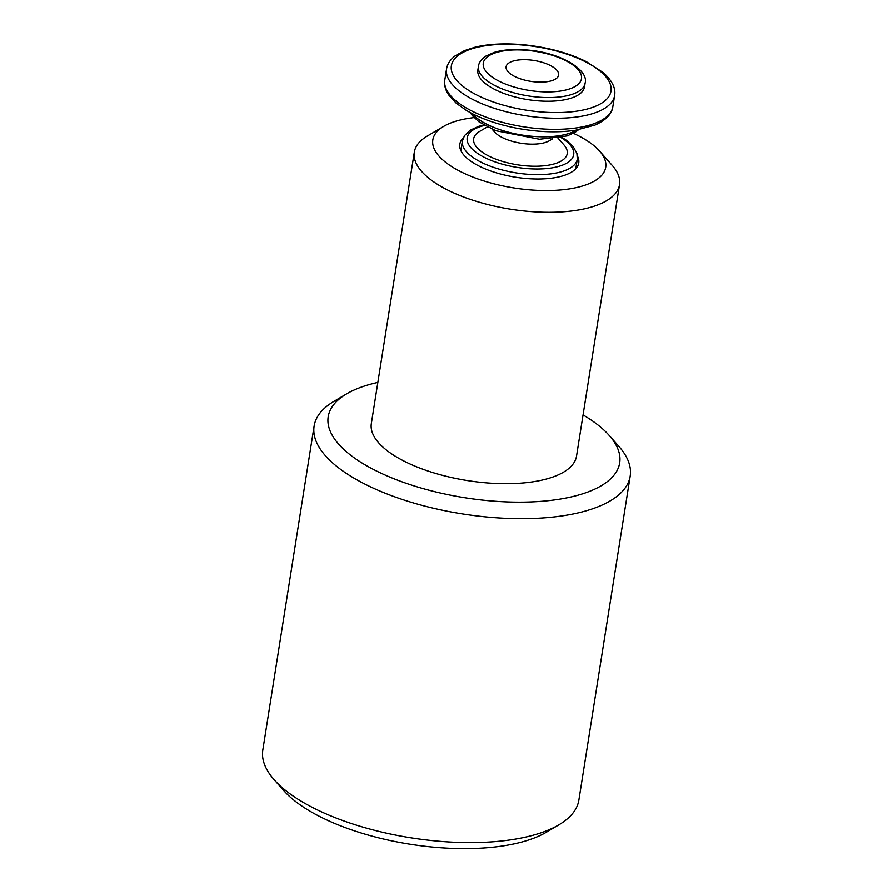 <?xml version="1.0" encoding="UTF-8"?>
<svg xmlns="http://www.w3.org/2000/svg" width="893" height="893" viewBox="0 0 893 893"><rect width="100%" height="100%" fill="white"/><g stroke="black" fill="none" stroke-linecap="round" stroke-linejoin="round"><path stroke-width="1.34" d="M346.54 393.913L334.015 401.314A160.003 63.582 9 0 0 314.124 426.039A160.003 63.582 9 0 0 462.206 513.877A160.003 63.582 9 0 0 630.19 476.103A160.003 63.582 9 0 0 618.905 446.433L609.283 435.527A147.568 58.648 -171 0 1 464.762 497.725A147.568 58.648 -171 0 1 346.54 393.913A147.568 58.648 -171 0 1 377.851 382.416M583.062 414.921A147.568 58.648 -171 0 1 609.283 435.527M630.19 476.103L578.876 800.061A160.003 63.582 -171 0 1 558.985 824.786A160.003 63.582 -171 0 1 410.903 837.835A160.003 63.582 -171 0 1 274.095 779.667A160.003 63.582 -171 0 1 262.81 749.997L314.124 426.039M443.709 126.348L427.234 136.082A103.889 41.279 9 0 0 414.319 152.145L371.332 423.55A103.889 41.279 9 0 0 467.486 480.579A103.889 41.279 9 0 0 576.543 456.055L619.53 184.639A103.889 41.279 9 0 0 612.207 165.384L599.549 151.029A87.525 34.782 -171 0 1 513.832 187.921A87.525 34.782 -171 0 1 443.709 126.348A87.525 34.782 -171 0 1 474.083 117.575M274.095 779.667L283.717 790.573A147.568 58.648 9 0 0 409.887 844.22A147.568 58.648 9 0 0 546.46 832.187L558.985 824.786M577.391 155.962A60.199 23.921 -171 0 1 578.742 162.984A60.199 23.921 -171 0 1 515.529 177.194A60.199 23.921 -171 0 1 459.817 144.141A60.199 23.921 -171 0 1 463.266 137.879M414.319 152.145A103.889 41.279 9 0 0 510.472 209.174A103.889 41.279 9 0 0 619.53 184.639M573.384 133.303A87.525 34.782 -171 0 1 582.883 138.158A87.525 34.782 -171 0 1 599.549 151.029M534.293 81.788A26.589 10.56 -171 0 1 506.108 66.729A26.589 10.56 -171 0 1 530.442 59.987A26.589 10.56 -171 0 1 558.627 75.045A26.589 10.56 -171 0 1 534.293 81.788M478.436 66.294L477.855 69.967A53.993 21.454 9 0 0 527.819 99.603A53.993 21.454 9 0 0 584.502 86.867L585.082 83.183C589.134 70.424 561.887 53.011 528.589 50.108C514.915 48.791 503.384 49.561 494.008 52.43L486.015 56.002C481.327 59.228 478.804 62.655 478.436 66.294A53.993 21.454 9 0 0 528.399 95.931A53.993 21.454 9 0 0 585.082 83.183M487.277 126.906L479.541 131.472A47.374 18.831 9 0 0 517.494 164.803A47.374 18.831 9 0 0 563.896 144.833L557.946 138.091M492.11 129.195L494.622 132.041A30.753 12.223 9 0 0 520.909 143.215A30.753 12.223 9 0 0 549.385 140.714L552.644 138.783M528.768 50.488A49.729 19.769 -171 0 1 576.688 85.46A49.729 19.769 -171 0 1 491.663 76.698A49.729 19.769 -171 0 1 528.768 50.488M576.398 130.11A58.179 23.118 -171 0 1 522.204 135.055A58.179 23.118 -171 0 1 472.196 113.612M460.855 150.549L462.373 140.96A58.179 23.118 9 0 0 516.21 172.896A58.179 23.118 9 0 0 577.291 159.166L576.923 153.417L573.161 146.497L566.463 140.313L561.909 137.332M561.005 137.533A53.926 21.432 -171 0 1 555.524 167.192A53.926 21.432 -171 0 1 480.59 155.315A53.926 21.432 -171 0 1 484.542 125.422M444.781 80.08C443.977 84.768 445.272 89.724 448.688 94.937L456.256 103.22L466.046 110.185C479.329 118.077 495.805 123.993 515.484 127.956C537.24 132.119 557.232 132.89 575.46 130.255L594.995 125.053C605.923 120.142 611.872 114.025 612.832 106.702A85.069 33.811 -171 0 1 523.521 126.784A85.069 33.811 -171 0 1 444.781 80.08L446.545 68.962A85.069 33.811 9 0 0 525.274 115.666A85.069 33.811 9 0 0 614.596 95.584C615.947 88.318 612.174 80.66 603.3 72.612L586.333 61.628C568.796 53.022 548.402 47.441 525.151 44.896C506.108 43.009 489.464 43.746 475.232 47.106L464.371 50.611L454.805 56.069C449.972 59.976 447.226 64.274 446.545 68.962M525.318 45.275A80.817 32.115 -171 0 1 603.188 102.103A80.817 32.115 -171 0 1 465.03 87.871A80.817 32.115 -171 0 1 525.318 45.275M578.508 129.753L575.438 132.097L567.155 135.915L539.506 139.23L495.704 130.679L479.016 121.85L472.375 115.655L470.298 112.607M462.373 140.96L464.494 135.613L470.209 130.188L478.492 126.382L483.738 124.953M575.773 168.744L577.291 159.166M612.832 106.702L614.596 95.584"/></g></svg>
